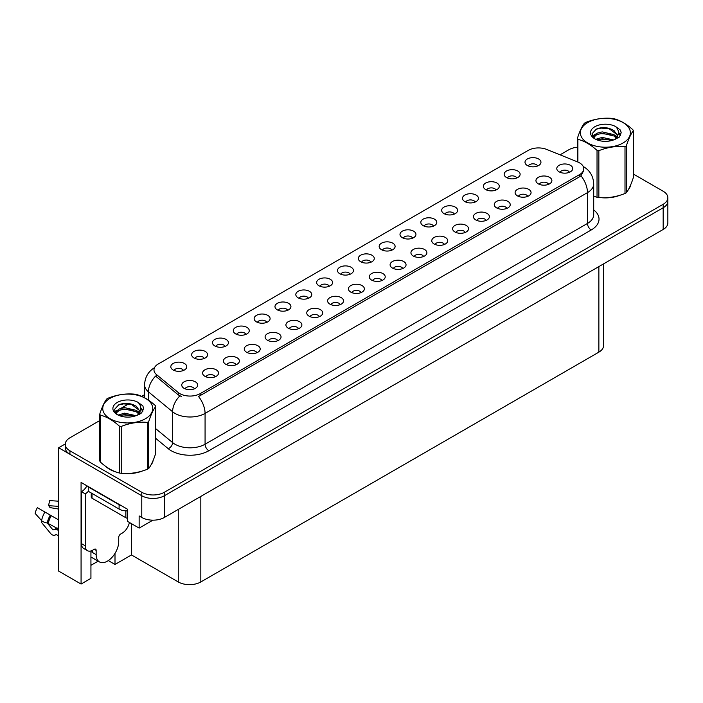 <?xml version="1.0" encoding="UTF-8"?>
<svg xmlns="http://www.w3.org/2000/svg" width="703" height="703" viewBox="0 0 703 703"><rect width="100%" height="100%" fill="white"/><g stroke="black" fill="none" stroke-linecap="round" stroke-linejoin="round"><path stroke-width="1.05" d="M266.789 322.352A4.789 2.759 0 0 0 265.506 321.007A4.789 2.759 0 0 0 260.787 320.304A4.789 2.759 0 0 0 257.456 322.352M267.764 315.366A7.979 4.605 0 0 0 257.544 314.847A7.979 4.605 0 0 0 254.899 320.577A7.979 4.605 0 0 0 256.481 321.877A7.979 4.605 0 0 0 269.346 320.577A7.979 4.605 0 0 0 267.764 315.366M537.646 165.978A4.789 2.759 0 0 0 536.363 164.634A4.789 2.759 0 0 0 531.644 163.931A4.789 2.759 0 0 0 528.305 165.978M538.621 158.983A7.979 4.605 0 0 0 528.392 158.474A7.979 4.605 0 0 0 525.756 164.194A7.979 4.605 0 0 0 527.338 165.495A7.979 4.605 0 0 0 540.203 164.194A7.979 4.605 0 0 0 538.621 158.983M527.76 196.357A4.789 2.759 0 0 0 526.468 195.003A4.789 2.759 0 0 0 521.758 194.309A4.789 2.759 0 0 0 518.419 196.357M528.726 189.362A7.979 4.605 0 0 0 518.506 188.852A7.979 4.605 0 0 0 515.861 194.573A7.979 4.605 0 0 0 517.443 195.873A7.979 4.605 0 0 0 530.308 194.573A7.979 4.605 0 0 0 528.726 189.362M287.624 310.322A4.789 2.759 0 0 0 286.341 308.977A4.789 2.759 0 0 0 281.622 308.274A4.789 2.759 0 0 0 278.291 310.322M288.599 303.336A7.979 4.605 0 0 0 278.379 302.817A7.979 4.605 0 0 0 275.734 308.547A7.979 4.605 0 0 0 277.316 309.847A7.979 4.605 0 0 0 290.181 308.547A7.979 4.605 0 0 0 288.599 303.336M465.254 232.438A4.789 2.759 0 0 0 463.962 231.094A4.789 2.759 0 0 0 459.252 230.391A4.789 2.759 0 0 0 455.913 232.438M466.221 225.452A7.979 4.605 0 0 0 456.001 224.934A7.979 4.605 0 0 0 453.356 230.663A7.979 4.605 0 0 0 454.938 231.964A7.979 4.605 0 0 0 467.803 230.663A7.979 4.605 0 0 0 466.221 225.452M412.635 238.15A4.789 2.759 0 0 0 411.352 236.806A4.789 2.759 0 0 0 406.633 236.103A4.789 2.759 0 0 0 403.294 238.15M413.61 231.155A7.979 4.605 0 0 0 403.381 230.646A7.979 4.605 0 0 0 400.745 236.366A7.979 4.605 0 0 0 402.327 237.676A7.979 4.605 0 0 0 415.192 236.366A7.979 4.605 0 0 0 413.61 231.155M340.243 304.61A4.789 2.759 0 0 0 338.951 303.265A4.789 2.759 0 0 0 334.241 302.571A4.789 2.759 0 0 0 330.902 304.61M341.21 297.624A7.979 4.605 0 0 0 330.99 297.105A7.979 4.605 0 0 0 328.345 302.835A7.979 4.605 0 0 0 329.927 304.135A7.979 4.605 0 0 0 342.792 302.835A7.979 4.605 0 0 0 341.21 297.624M475.14 202.06A4.789 2.759 0 0 0 473.857 200.715A4.789 2.759 0 0 0 469.138 200.021A4.789 2.759 0 0 0 465.799 202.06M476.116 195.074A7.979 4.605 0 0 0 465.887 194.555A7.979 4.605 0 0 0 463.251 200.285A7.979 4.605 0 0 0 464.832 201.585A7.979 4.605 0 0 0 477.697 200.285A7.979 4.605 0 0 0 476.116 195.074M402.749 268.528A4.789 2.759 0 0 0 401.457 267.184A4.789 2.759 0 0 0 396.747 266.481A4.789 2.759 0 0 0 393.408 268.528M403.715 261.534A7.979 4.605 0 0 0 393.495 261.024A7.979 4.605 0 0 0 390.85 266.745A7.979 4.605 0 0 0 392.432 268.054A7.979 4.605 0 0 0 405.297 266.745A7.979 4.605 0 0 0 403.715 261.534M433.47 226.12A4.789 2.759 0 0 0 432.187 224.775A4.789 2.759 0 0 0 427.468 224.072A4.789 2.759 0 0 0 424.129 226.12M434.445 219.134A7.979 4.605 0 0 0 424.217 218.615A7.979 4.605 0 0 0 421.58 224.345A7.979 4.605 0 0 0 423.162 225.645A7.979 4.605 0 0 0 436.027 224.345A7.979 4.605 0 0 0 434.445 219.134M361.078 292.589A4.789 2.759 0 0 0 359.787 291.235A4.789 2.759 0 0 0 355.077 290.541A4.789 2.759 0 0 0 351.737 292.589M362.045 285.594A7.979 4.605 0 0 0 351.825 285.084A7.979 4.605 0 0 0 349.18 290.805A7.979 4.605 0 0 0 350.762 292.105A7.979 4.605 0 0 0 363.627 290.805A7.979 4.605 0 0 0 362.045 285.594M495.975 190.038A4.789 2.759 0 0 0 494.692 188.685A4.789 2.759 0 0 0 489.973 187.991A4.789 2.759 0 0 0 486.634 190.038M496.951 183.044A7.979 4.605 0 0 0 486.722 182.534A7.979 4.605 0 0 0 484.086 188.255A7.979 4.605 0 0 0 485.668 189.555A7.979 4.605 0 0 0 498.532 188.255A7.979 4.605 0 0 0 496.951 183.044M423.584 256.498A4.789 2.759 0 0 0 422.292 255.154A4.789 2.759 0 0 0 417.582 254.451A4.789 2.759 0 0 0 414.243 256.498M424.55 249.503A7.979 4.605 0 0 0 414.331 248.994A7.979 4.605 0 0 0 411.686 254.714A7.979 4.605 0 0 0 413.267 256.024A7.979 4.605 0 0 0 426.132 254.714A7.979 4.605 0 0 0 424.55 249.503M204.283 358.442A4.789 2.759 0 0 0 203 357.098A4.789 2.759 0 0 0 198.29 356.395A4.789 2.759 0 0 0 194.951 358.442M205.258 351.447A7.979 4.605 0 0 0 195.039 350.938A7.979 4.605 0 0 0 192.394 356.658A7.979 4.605 0 0 0 193.975 357.959A7.979 4.605 0 0 0 206.84 356.658A7.979 4.605 0 0 0 205.258 351.447M308.459 298.292A4.789 2.759 0 0 0 307.176 296.947A4.789 2.759 0 0 0 302.457 296.253A4.789 2.759 0 0 0 299.126 298.292M309.434 291.306A7.979 4.605 0 0 0 299.214 290.787A7.979 4.605 0 0 0 296.569 296.517A7.979 4.605 0 0 0 298.151 297.817A7.979 4.605 0 0 0 311.016 296.517A7.979 4.605 0 0 0 309.434 291.306M215.232 376.79A4.789 2.759 0 0 0 213.949 375.446A4.789 2.759 0 0 0 209.23 374.743A4.789 2.759 0 0 0 205.891 376.79M216.199 369.796A7.979 4.605 0 0 0 205.979 369.286A7.979 4.605 0 0 0 203.334 375.007A7.979 4.605 0 0 0 204.916 376.307A7.979 4.605 0 0 0 217.789 375.007A7.979 4.605 0 0 0 216.199 369.796M370.964 262.21A4.789 2.759 0 0 0 369.681 260.866A4.789 2.759 0 0 0 364.962 260.163A4.789 2.759 0 0 0 361.623 262.21M371.94 255.215A7.979 4.605 0 0 0 361.711 254.706A7.979 4.605 0 0 0 359.075 260.426A7.979 4.605 0 0 0 360.657 261.727A7.979 4.605 0 0 0 373.521 260.426A7.979 4.605 0 0 0 371.94 255.215M256.903 352.73A4.789 2.759 0 0 0 255.62 351.386A4.789 2.759 0 0 0 250.901 350.683A4.789 2.759 0 0 0 247.561 352.73M257.869 345.735A7.979 4.605 0 0 0 247.649 345.226A7.979 4.605 0 0 0 245.004 350.946A7.979 4.605 0 0 0 246.586 352.256A7.979 4.605 0 0 0 259.46 350.946A7.979 4.605 0 0 0 257.869 345.735M319.408 316.64A4.789 2.759 0 0 0 318.125 315.296A4.789 2.759 0 0 0 313.406 314.593A4.789 2.759 0 0 0 310.067 316.64M320.375 309.654A7.979 4.605 0 0 0 310.155 309.135A7.979 4.605 0 0 0 307.51 314.865A7.979 4.605 0 0 0 309.092 316.165A7.979 4.605 0 0 0 321.956 314.865A7.979 4.605 0 0 0 320.375 309.654M391.799 250.18A4.789 2.759 0 0 0 390.517 248.836A4.789 2.759 0 0 0 385.798 248.133A4.789 2.759 0 0 0 382.458 250.18M392.775 243.185A7.979 4.605 0 0 0 382.546 242.676A7.979 4.605 0 0 0 379.91 248.396A7.979 4.605 0 0 0 381.492 249.706A7.979 4.605 0 0 0 394.357 248.396A7.979 4.605 0 0 0 392.775 243.185M277.738 340.7A4.789 2.759 0 0 0 276.455 339.356A4.789 2.759 0 0 0 271.736 338.653A4.789 2.759 0 0 0 268.397 340.7M278.704 333.705A7.979 4.605 0 0 0 268.484 333.196A7.979 4.605 0 0 0 265.839 338.916A7.979 4.605 0 0 0 267.421 340.226A7.979 4.605 0 0 0 280.286 338.916A7.979 4.605 0 0 0 278.704 333.705M454.305 214.09A4.789 2.759 0 0 0 453.022 212.745A4.789 2.759 0 0 0 448.303 212.042A4.789 2.759 0 0 0 444.964 214.09M455.28 207.104A7.979 4.605 0 0 0 445.052 206.585A7.979 4.605 0 0 0 442.415 212.315A7.979 4.605 0 0 0 443.997 213.615A7.979 4.605 0 0 0 456.862 212.315A7.979 4.605 0 0 0 455.28 207.104M381.914 280.559A4.789 2.759 0 0 0 380.622 279.214A4.789 2.759 0 0 0 375.912 278.511A4.789 2.759 0 0 0 372.572 280.559M382.88 273.564A7.979 4.605 0 0 0 372.66 273.054A7.979 4.605 0 0 0 370.015 278.775A7.979 4.605 0 0 0 371.597 280.075A7.979 4.605 0 0 0 384.462 278.775A7.979 4.605 0 0 0 382.88 273.564M329.294 286.27A4.789 2.759 0 0 0 328.011 284.917A4.789 2.759 0 0 0 323.292 284.223A4.789 2.759 0 0 0 319.962 286.27M330.269 279.276A7.979 4.605 0 0 0 320.041 278.766A7.979 4.605 0 0 0 317.404 284.487A7.979 4.605 0 0 0 318.986 285.787A7.979 4.605 0 0 0 331.851 284.487A7.979 4.605 0 0 0 330.269 279.276M548.586 184.327A4.789 2.759 0 0 0 547.303 182.982A4.789 2.759 0 0 0 542.593 182.279A4.789 2.759 0 0 0 539.254 184.327M549.561 177.332A7.979 4.605 0 0 0 539.342 176.822A7.979 4.605 0 0 0 536.697 182.543A7.979 4.605 0 0 0 538.278 183.843A7.979 4.605 0 0 0 551.143 182.543A7.979 4.605 0 0 0 549.561 177.332M298.573 328.67A4.789 2.759 0 0 0 297.29 327.326A4.789 2.759 0 0 0 292.571 326.623A4.789 2.759 0 0 0 289.232 328.67M299.54 321.684A7.979 4.605 0 0 0 289.32 321.166A7.979 4.605 0 0 0 286.675 326.895A7.979 4.605 0 0 0 288.256 328.196A7.979 4.605 0 0 0 301.121 326.895A7.979 4.605 0 0 0 299.54 321.684M183.448 370.472A4.789 2.759 0 0 0 182.165 369.128A4.789 2.759 0 0 0 177.455 368.425A4.789 2.759 0 0 0 174.116 370.472M184.423 363.477A7.979 4.605 0 0 0 174.203 362.968A7.979 4.605 0 0 0 171.558 368.688A7.979 4.605 0 0 0 173.14 369.989A7.979 4.605 0 0 0 186.005 368.688A7.979 4.605 0 0 0 184.423 363.477M245.953 334.382A4.789 2.759 0 0 0 244.67 333.037A4.789 2.759 0 0 0 239.96 332.334A4.789 2.759 0 0 0 236.621 334.382M246.929 327.387A7.979 4.605 0 0 0 236.709 326.877A7.979 4.605 0 0 0 234.064 332.598A7.979 4.605 0 0 0 235.646 333.907A7.979 4.605 0 0 0 248.511 332.598A7.979 4.605 0 0 0 246.929 327.387M194.397 388.821A4.789 2.759 0 0 0 193.114 387.467A4.789 2.759 0 0 0 188.395 386.773A4.789 2.759 0 0 0 185.056 388.821M195.364 381.826A7.979 4.605 0 0 0 185.144 381.316A7.979 4.605 0 0 0 182.499 387.037A7.979 4.605 0 0 0 184.081 388.337A7.979 4.605 0 0 0 196.954 387.037A7.979 4.605 0 0 0 195.364 381.826M569.421 172.297A4.789 2.759 0 0 0 568.138 170.952A4.789 2.759 0 0 0 563.428 170.249A4.789 2.759 0 0 0 560.089 172.297M570.397 165.302A7.979 4.605 0 0 0 560.177 164.792A7.979 4.605 0 0 0 557.532 170.513A7.979 4.605 0 0 0 559.113 171.822A7.979 4.605 0 0 0 571.978 170.513A7.979 4.605 0 0 0 570.397 165.302M350.129 274.24A4.789 2.759 0 0 0 348.846 272.896A4.789 2.759 0 0 0 344.127 272.193A4.789 2.759 0 0 0 340.797 274.24M351.105 267.245A7.979 4.605 0 0 0 340.876 266.736A7.979 4.605 0 0 0 338.24 272.456A7.979 4.605 0 0 0 339.821 273.757A7.979 4.605 0 0 0 352.686 272.456A7.979 4.605 0 0 0 351.105 267.245M236.067 364.76A4.789 2.759 0 0 0 234.784 363.416A4.789 2.759 0 0 0 230.066 362.713A4.789 2.759 0 0 0 226.726 364.76M237.034 357.765A7.979 4.605 0 0 0 226.814 357.256A7.979 4.605 0 0 0 224.169 362.976A7.979 4.605 0 0 0 225.751 364.277A7.979 4.605 0 0 0 238.625 362.976A7.979 4.605 0 0 0 237.034 357.765M516.81 178.008A4.789 2.759 0 0 0 515.527 176.664A4.789 2.759 0 0 0 510.809 175.961A4.789 2.759 0 0 0 507.469 178.008M517.786 171.014A7.979 4.605 0 0 0 507.557 170.504A7.979 4.605 0 0 0 504.921 176.225A7.979 4.605 0 0 0 506.503 177.525A7.979 4.605 0 0 0 519.368 176.225A7.979 4.605 0 0 0 517.786 171.014M444.419 244.468A4.789 2.759 0 0 0 443.127 243.124A4.789 2.759 0 0 0 438.417 242.421A4.789 2.759 0 0 0 435.078 244.468M445.386 237.473A7.979 4.605 0 0 0 435.166 236.964A7.979 4.605 0 0 0 432.521 242.693A7.979 4.605 0 0 0 434.103 243.994A7.979 4.605 0 0 0 446.967 242.693A7.979 4.605 0 0 0 445.386 237.473M225.118 346.412A4.789 2.759 0 0 0 223.835 345.068A4.789 2.759 0 0 0 219.125 344.365A4.789 2.759 0 0 0 215.786 346.412M226.094 339.417A7.979 4.605 0 0 0 215.874 338.908A7.979 4.605 0 0 0 213.229 344.628A7.979 4.605 0 0 0 214.81 345.938A7.979 4.605 0 0 0 227.675 344.628A7.979 4.605 0 0 0 226.094 339.417M506.925 208.387A4.789 2.759 0 0 0 505.633 207.034A4.789 2.759 0 0 0 500.923 206.339A4.789 2.759 0 0 0 497.583 208.387M507.891 201.392A7.979 4.605 0 0 0 497.671 200.873A7.979 4.605 0 0 0 495.026 206.603A7.979 4.605 0 0 0 496.608 207.903A7.979 4.605 0 0 0 509.473 206.603A7.979 4.605 0 0 0 507.891 201.392M486.089 220.408A4.789 2.759 0 0 0 484.798 219.064A4.789 2.759 0 0 0 480.087 218.361A4.789 2.759 0 0 0 476.748 220.408M487.056 213.422A7.979 4.605 0 0 0 476.836 212.904A7.979 4.605 0 0 0 474.191 218.633A7.979 4.605 0 0 0 475.773 219.934A7.979 4.605 0 0 0 488.638 218.633A7.979 4.605 0 0 0 487.056 213.422M579.571 162.876A14.359 8.287 0 0 0 577.655 161.945L546.688 149.423A14.359 8.287 0 0 0 528.296 150.354L158.193 364.031A14.359 8.287 0 0 0 153.983 369.892A14.359 8.287 0 0 0 156.576 374.655L178.263 392.529A14.359 8.287 0 0 0 200.179 393.636L579.571 174.599A14.359 8.287 0 0 0 583.78 168.738A14.359 8.287 0 0 0 579.571 162.876M65.282 443.945L58.665 447.767L141.778 495.756A15.958 9.209 0 0 0 164.344 495.756L663.175 207.754A15.958 9.209 0 0 0 667.85 201.243A15.958 9.209 0 0 1 663.175 207.754L164.344 495.756A15.958 9.209 0 0 1 141.778 495.756L69.94 454.279A15.958 9.209 0 0 1 65.274 447.767L65.274 444.296A15.958 9.209 0 0 0 69.94 450.808L141.778 492.276A15.958 9.209 0 0 0 164.344 492.276L663.175 204.283A15.958 9.209 0 0 0 667.85 197.763A15.958 9.209 0 0 0 663.175 191.251L633.341 174.028M90.933 550.95L90.933 578.349L81.073 584.044L81.073 482.425L127.638 509.306L127.638 521.459L139.141 528.102L139.141 515.949L141.778 517.47A15.958 9.209 0 0 0 164.344 517.47L663.175 229.468A15.958 9.209 0 0 0 667.85 222.956L667.85 197.763M152.903 520.167L139.141 528.102M81.073 584.044L58.665 571.1L58.665 447.767M603.543 263.897L603.543 345.63A15.958 9.209 180 0 1 598.868 352.15L200.821 581.952A15.958 9.209 180 0 1 178.254 581.952L131.47 554.948L131.47 523.673M131.47 554.948L115.002 564.456L115.002 553.41M108.306 560.59L115.002 564.456M90.933 565.326L98.139 561.161M105.907 466.537A25.528 14.737 0 0 0 109.694 469.332A25.528 14.737 0 0 0 116.505 472.144M583.78 168.738L583.78 170.495L580.968 175.75L579.571 176.761L198.562 396.527A18.612 10.747 60 0 1 205.074 413.399A21.275 12.285 180 0 1 174.985 413.399A21.275 12.285 180 0 1 172.604 411.756L148.438 391.835A21.275 12.285 180 0 1 144.59 384.787L144.59 397.757M181.488 396.527L178.263 394.893L155.618 376.035A18.612 12.452 129.5 0 0 148.438 391.835L148.438 400.095M601.012 197.675A25.528 14.737 0 0 0 619.923 195.267M628.544 189.344A25.528 14.737 0 0 0 630.767 184.661M123.385 473.427A25.528 14.737 0 0 0 142.296 471.019M150.917 465.096A25.528 14.737 0 0 0 153.14 460.412M577.4 147.208A15.958 9.209 0 0 0 568.78 149.783L560.045 154.827M144.59 394.682L141.698 396.351M129.115 403.619L121.013 408.294M99.773 420.552L69.94 437.784A15.958 9.209 0 0 0 65.274 444.296M42.004 520.985L41.266 522.136L50.669 533.524A5.852 4.139 -105 0 0 54.72 535.211A5.852 4.139 -105 0 0 55.572 534.825L56.319 534.552L58.665 535.897M58.665 530.58L57.295 529.79A5.852 4.139 -105 0 0 54.711 529.377A5.852 4.139 -105 0 0 53.859 529.754L52.971 529.921L47.242 522.97A5.852 2.39 -168.4 0 1 41.574 520.58L35.15 513.436A12.232 7.065 120 0 1 37.391 507.663L58.665 519.948M96.153 550.361L94.272 549.28A2.663 1.538 -60 0 1 95.608 549.148A2.663 1.538 -60 0 1 96.153 550.361L96.153 554.623A15.958 9.209 120 0 0 99.466 561.925A15.958 9.209 120 0 0 107.436 561.135A15.958 9.209 120 0 0 118.719 541.591L118.719 537.338A2.663 1.538 -60 0 1 120.6 534.078L122.102 533.208A10.633 6.142 -60 0 0 129.396 522.478M92.392 552.013L92.392 550.352M92.023 552.233A15.958 9.209 -60 0 1 92.111 550.493M58.665 529.157L47.233 522.97A16.67 9.622 120 0 1 50.282 515.106M58.665 509.06L49.895 507.584A7.294 4.209 120 0 0 48.56 505.685L58.665 506.353M58.665 501.204L49.623 500.598L48.56 505.685M94.272 549.28L92.77 550.15A10.633 6.142 -60 0 1 87.453 550.677L83.692 548.498A10.633 6.142 -60 0 1 81.486 543.63L81.486 491.696A10.633 6.142 120 0 0 86.961 485.817M88.341 491.309A10.633 6.142 -60 0 1 85.248 493.866L81.486 491.696M87.453 550.677A10.633 6.142 -60 0 1 85.248 545.8L85.248 493.866M121.505 505.765A10.633 6.142 180 0 1 119.097 504.719L88.262 486.915A10.633 6.142 0 0 0 88.578 486.757M119.097 504.719L119.097 509.069A10.633 6.142 0 0 0 127.638 510.835M88.262 486.915L88.262 491.256L119.097 509.069M629.888 186.682A25.264 14.587 180 0 1 629.616 187.262M617.383 195.988A25.264 14.587 180 0 1 604.51 197.728M152.261 462.433A25.264 14.587 180 0 1 151.989 463.013M139.765 471.739A25.264 14.587 180 0 1 126.883 473.488M113.359 470.896A25.264 14.587 180 0 1 109.888 469.217A25.264 14.587 180 0 1 107.594 467.697M91.241 492.979L91.241 497.126A2.663 1.538 0 0 0 92.023 498.207L125.863 517.751A2.663 1.538 0 0 0 127.638 518.199M587.699 122.577A25 14.429 -0 0 0 587.699 142.981A25 14.429 -0 0 0 623.051 142.981A25 14.429 -0 0 0 623.051 122.577A25 14.429 -0 0 0 587.699 122.577M593.701 196.234L597.032 197.262A28.718 16.582 -0 0 0 598.851 197.543C607.533 198.308 616.25 196.954 625.002 193.501A28.718 16.582 -0 0 0 625.679 193.123A28.718 16.582 -0 0 0 626.338 192.736C628.658 189.819 630.995 184.792 633.341 177.631L633.341 130.767A28.718 16.582 -0 0 0 632.858 129.721C626.461 123.921 620.072 120.239 613.71 118.666A28.718 16.582 -0 0 0 611.891 118.385C603.139 117.638 594.422 118.983 585.74 122.427A28.718 16.582 -0 0 0 585.063 122.805A28.718 16.582 -0 0 0 584.413 123.201C582.066 126.153 579.729 131.18 577.4 138.298A28.718 16.582 -0 0 0 577.892 139.343L577.892 162.042M597.032 197.262L597.032 150.398C590.634 144.607 584.255 140.916 577.892 139.343M597.032 150.398A28.718 16.582 -0 0 0 598.851 150.679L598.851 197.543M625.002 193.501L625.002 146.637C616.32 145.873 607.603 147.226 598.851 150.679M625.002 146.637A28.718 16.582 -0 0 0 625.679 146.259A28.718 16.582 -0 0 0 626.338 145.864L626.338 192.736M613.649 139.923L602.225 137.401L595.749 139.317M612.049 140.442L602.225 138.781L597.207 139.941M616.768 137.516L613.974 134.624L602.225 131.883L596.777 133.245L593.631 135.925L593.218 137.393M616.32 138.201L613.974 135.995L602.225 133.262L596.777 134.624L593.464 137.656M615.248 139.387L617.12 136.804L617.533 134.985L608.411 128.183C603.868 127.261 599.817 127.586 596.276 129.15L591.996 133.816L594.87 138.816M616.891 138.667L617.533 136.074M617.498 135.53L613.974 130.486L608.728 128.245M594.861 126.716A14.86 8.577 -0 0 0 594.861 138.843A14.86 8.577 -0 0 0 613.438 139.985L619.238 137.173L621.188 132.779L620.521 130.152L615.652 126.584A14.86 8.577 -0 0 0 594.861 126.716M615.652 126.584C618.745 129.73 619.238 133.131 617.12 136.795M577.4 161.839L577.4 138.298M633.341 130.767C631.013 133.675 628.684 138.711 626.338 145.864M610.96 139.985L601.276 139.15L597.427 139.853M618.034 138.025L617.357 137.48M616.944 137.182L616.259 136.733M610.96 134.466L601.276 133.64L597.427 134.335M593.701 135.793L592.567 136.496M620.45 135.53L618.412 132.849M611.004 128.965L601.276 128.122L596.1 129.229M621.188 132.911L620.521 130.152M618.473 137.735L617.48 136.883M617.181 136.663L614.8 135.231M594.641 134.633L592.313 135.987M620.617 135.204L618.412 132.155M110.072 398.329A25 14.429 -0 0 0 110.072 418.733A25 14.429 -0 0 0 145.424 418.733A25 14.429 -0 0 0 145.424 398.329A25 14.429 -0 0 0 110.072 398.329M107.436 398.566A28.718 16.582 -0 0 0 106.786 398.952C104.439 401.905 102.102 406.94 99.773 414.049A28.718 16.582 -0 0 0 100.265 415.104L100.265 461.968C106.628 467.741 113.007 471.432 119.413 473.022A28.718 16.582 -0 0 0 121.224 473.304C129.906 474.059 138.623 472.715 147.384 469.252A28.718 16.582 -0 0 0 148.052 468.875A28.718 16.582 -0 0 0 148.711 468.488C151.04 465.579 153.377 460.544 155.714 453.391L155.714 406.519A28.718 16.582 -0 0 0 155.231 405.473C148.834 399.673 142.454 395.991 136.083 394.418A28.718 16.582 -0 0 0 134.264 394.137C125.512 393.39 116.795 394.743 108.113 398.188A28.718 16.582 -0 0 0 107.436 398.566M119.413 473.022L119.413 426.159C113.007 420.359 106.628 416.677 100.265 415.104M119.413 426.159A28.718 16.582 -0 0 0 121.224 426.44L121.224 473.304M147.384 469.252L147.384 422.389C138.702 421.633 129.985 422.978 121.224 426.44M147.384 422.389A28.718 16.582 -0 0 0 148.052 422.011A28.718 16.582 -0 0 0 148.711 421.624L148.711 468.488M99.773 414.049L99.773 460.913A28.718 16.582 -0 0 0 100.265 461.968M136.022 415.675L124.598 413.153L118.122 415.069M134.431 416.194L124.598 414.533L119.58 415.701M139.141 413.267L136.347 410.376L124.598 407.635L119.15 408.997L116.004 411.686L115.591 413.144M138.693 413.953L136.347 411.756L124.598 409.014L119.15 410.376L115.837 413.417M137.63 415.148L139.493 412.556L139.906 410.737L130.784 403.944C126.241 403.012 122.19 403.337 118.649 404.902L114.369 409.577L117.243 414.568M139.264 414.427L139.906 411.835M139.871 411.281L136.347 406.237L131.109 404.005M117.243 402.468A14.86 8.577 -0 0 0 117.243 414.603A14.86 8.577 -0 0 0 135.82 415.737L141.611 412.925L143.561 408.531L142.894 405.912L138.025 402.336A14.86 8.577 -0 0 0 117.243 402.468M138.025 402.336C141.118 405.482 141.611 408.891 139.493 412.556M155.714 406.519C153.395 409.436 151.057 414.462 148.711 421.624M133.333 415.737L123.658 414.911L119.8 415.605M140.407 413.777L139.73 413.232M139.317 412.933L138.632 412.485M133.333 410.218L123.658 409.392L119.8 410.095M116.074 411.545L114.941 412.248M142.823 411.281L140.785 408.601M133.377 404.717L123.658 403.874L118.473 404.99M143.561 408.671L142.894 405.912M140.855 413.487L139.853 412.635M139.554 412.415L137.173 410.991M117.014 410.394L114.686 411.747M142.999 410.956L140.785 407.907M663.175 229.468L663.175 204.283M164.344 517.47L164.344 492.276M141.778 517.47L141.778 492.276M200.821 581.952L200.821 496.406M598.868 352.15L598.868 266.595M178.254 581.952L178.254 509.438M156.576 374.655L156.576 377.019M178.263 392.529L178.263 394.893M200.179 393.636L200.179 395.798M579.571 174.599L579.571 176.761M593.701 209.898A26.591 15.352 180 0 1 591.232 229.969L208.835 450.746A5.316 3.067 60 0 1 205.074 444.226L587.471 223.449A21.275 12.285 0 0 0 593.701 214.767L593.701 183.931A21.275 12.285 180 0 1 587.471 192.622A18.612 10.747 -120 0 0 580.968 175.75M208.835 450.746A26.591 15.352 180 0 1 171.224 450.746A26.591 15.352 180 0 1 168.245 448.69L155.714 438.364M179.854 395.886A18.612 12.452 129.5 0 0 172.604 411.756L172.604 442.591A21.275 12.285 0 0 0 174.985 444.226A21.275 12.285 0 0 0 205.074 444.226L205.074 413.399L587.471 192.622L587.471 223.449A5.316 3.067 60 0 0 591.232 229.969M69.94 450.808L69.94 454.279M155.714 428.672L172.604 442.591A5.316 3.559 -50.5 0 1 168.245 448.69M96.153 554.623L92.392 552.444M51.266 515.668A15.958 9.209 120 0 0 48.34 523.199M57.295 529.79A10.633 6.142 120 0 0 58.665 529.271M56.161 528.77A12.584 7.267 120 0 0 57.04 528.217M52.971 529.921A13.26 7.654 120 0 0 56.706 528.023M44.904 511.995A18.19 10.501 120 0 0 41.574 520.58M55.572 534.825A16.67 9.622 120 0 0 56.372 534.579M50.897 515.457A16.134 9.315 120 0 0 47.945 523.067M85.248 545.8L81.486 543.63M125.863 517.751L125.863 510.853M92.023 498.207L92.023 493.436M593.701 183.931C593.341 176.286 589.984 170.548 583.613 166.725L583.262 166.523M154.678 367.581C148.315 371.404 144.95 377.142 144.59 384.787M99.466 561.925L90.933 556.996M57.251 528.067L54.711 529.377M56.451 534.623L54.72 535.211"/></g></svg>
